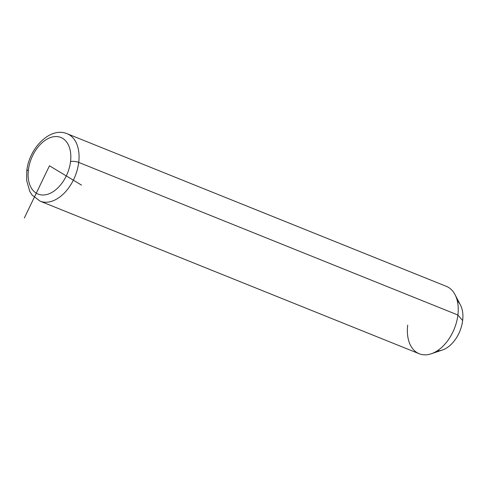 <?xml version="1.0" encoding="UTF-8"?>
<svg xmlns="http://www.w3.org/2000/svg" width="487" height="487" viewBox="0 0 487 487"><rect width="100%" height="100%" fill="white"/><g stroke="black" fill="none" stroke-linecap="round" stroke-linejoin="round"><path stroke-width="0.73" d="M457.896 315.016L462.65 320.562A27.607 17.635 111.9 0 1 442.373 350.025L431.214 353.787A36.324 23.206 -68.1 0 0 457.896 315.016A36.324 23.206 -68.1 0 0 455.022 294.635L460.465 305.075A27.607 17.635 111.9 0 1 462.65 320.562L457.896 315.016A36.324 23.206 111.9 0 1 419.234 353.757L40.062 201.149A36.324 23.206 -68.1 0 0 78.717 162.408L457.896 315.016L78.717 162.408A36.324 23.206 -68.1 0 0 67.188 133.748A36.324 23.206 111.9 0 1 78.717 162.408A5.814 1.729 -173.1 0 0 70.554 161.544A30.511 19.492 111.9 0 1 45.961 194.697A30.511 19.492 111.9 0 1 28.398 170.012A30.511 19.492 111.9 0 1 52.992 136.859A30.511 19.492 111.9 0 1 70.554 161.544A30.511 19.492 -68.1 0 0 52.992 136.859A30.511 19.492 -68.1 0 0 28.398 170.012A5.814 1.729 -173.1 0 0 26.773 170.986A5.814 1.729 6.9 0 1 28.398 170.012A30.511 19.492 -68.1 0 0 45.961 194.697A30.511 19.492 -68.1 0 0 70.554 161.544A5.814 1.729 6.9 0 1 78.717 162.408A36.324 23.206 111.9 0 1 40.062 201.149L32.008 194.952L29.774 191.434L26.651 180.531L26.773 170.986C28.983 148.298 50.1 126.431 67.188 133.748L446.36 286.356A36.324 23.206 111.9 0 1 457.896 315.016M407.704 325.097A36.324 23.206 -68.1 0 0 431.214 353.787M437.229 350.829A27.607 17.635 -68.1 0 0 462.65 320.562A27.607 17.635 -68.1 0 0 457.311 300.929M24.35 217.987L49.473 165.781L81.506 185.109"/></g></svg>
